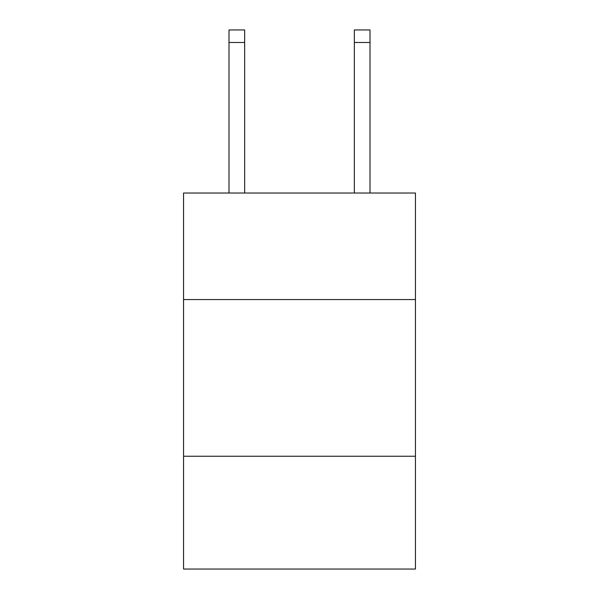 <?xml version="1.0" encoding="UTF-8"?>
<svg xmlns="http://www.w3.org/2000/svg" width="599" height="599" viewBox="0 0 599 599"><rect width="100%" height="100%" fill="white"/><g stroke="black" fill="none" stroke-linecap="round" stroke-linejoin="round"><path stroke-width="0.9" d="M415.444 299.56L415.444 193.02L183.556 193.02L183.556 299.56L415.444 299.56L415.444 569.05L183.556 569.05L183.556 299.56M415.444 456.243L183.556 456.243M244.662 193.02L244.662 42.484L228.998 42.484L228.998 29.95L244.662 29.95L244.662 42.484M228.998 193.02L228.998 42.484M370.002 193.02L370.002 29.95L354.338 29.95L354.338 193.02M354.338 42.484L370.002 42.484"/></g></svg>
